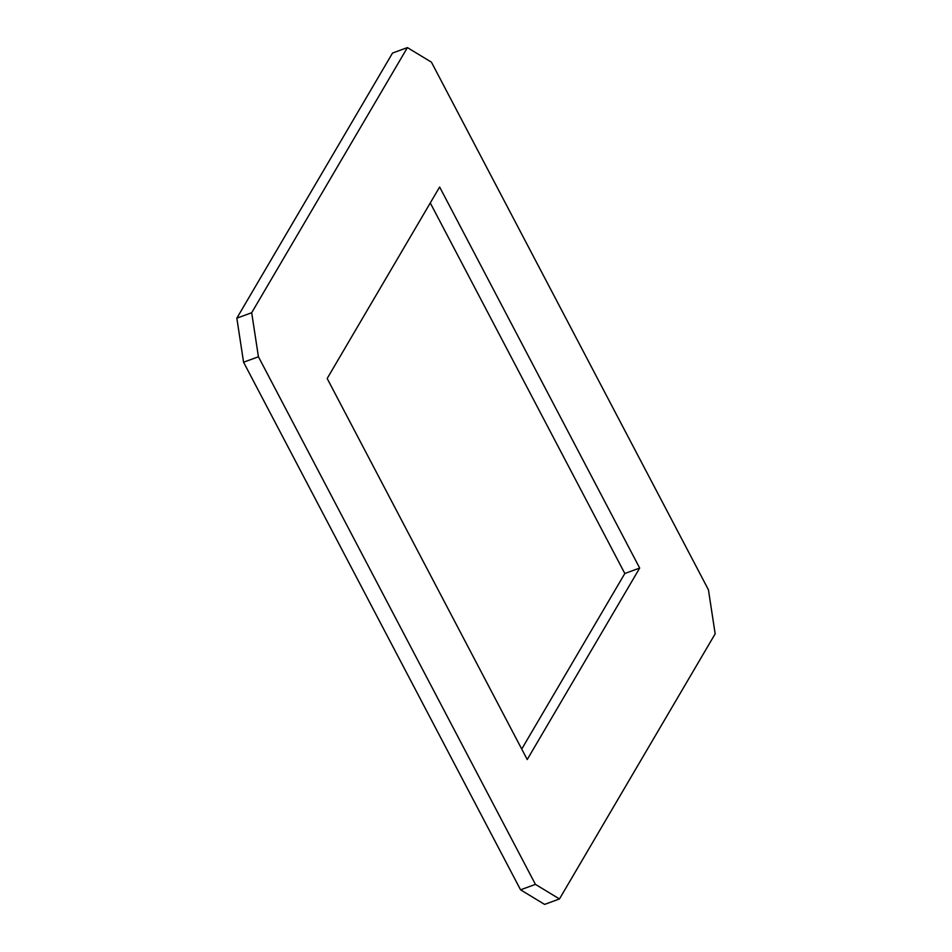 <?xml version="1.0" encoding="UTF-8"?>
<svg xmlns="http://www.w3.org/2000/svg" width="952" height="952" viewBox="0 0 952 952"><rect width="100%" height="100%" fill="white"/><g stroke="black" fill="none" stroke-linecap="round" stroke-linejoin="round"><path stroke-width="1.43" d="M327.179 378.491L439.634 187.008L639.684 568.058L527.23 759.541L327.179 378.491M521.732 749.057L624.821 573.509L430.268 202.943M639.684 568.058L624.821 573.509M431.435 62.177L708.431 589.788L715.166 633.83L559.467 898.95L535.429 884.372L258.432 356.774L251.685 312.732L407.397 47.6L431.435 62.177M407.397 47.6L392.533 53.05L236.834 318.17L251.685 312.732M236.834 318.17L243.569 362.212L258.432 356.774M243.569 362.212L520.565 889.822L535.429 884.372M520.565 889.822L544.603 904.4L559.467 898.95"/></g></svg>
